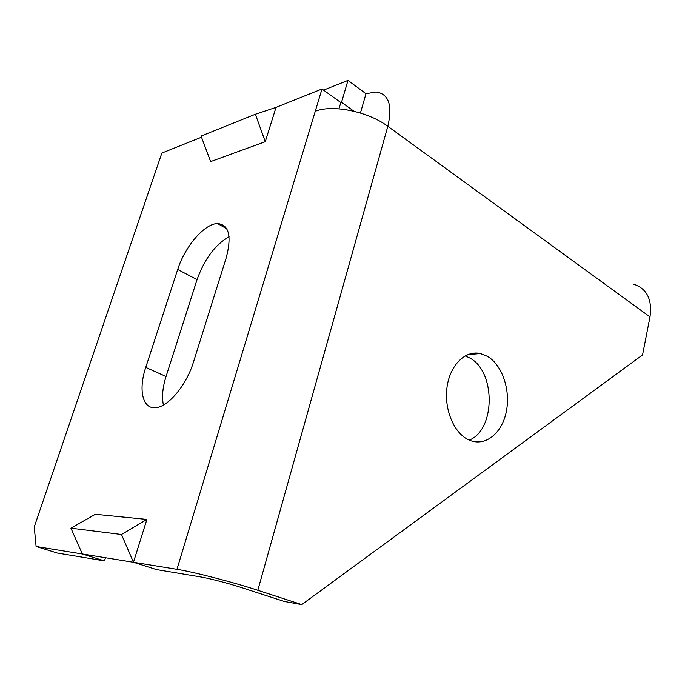 <?xml version="1.0" encoding="UTF-8"?>
<svg xmlns="http://www.w3.org/2000/svg" width="685" height="685" viewBox="0 0 685 685"><rect width="100%" height="100%" fill="white"/><g stroke="black" fill="none" stroke-linecap="round" stroke-linejoin="round"><path stroke-width="1.03" d="M632.957 283.967C646.743 288.248 652.42 299.225 649.988 316.915L642.547 354.95L301.768 604.607L284.446 601.507L240.846 587.387C228.559 583.372 208.985 578.294 200.671 576.958L156.48 569.586L133.472 562.282L36.099 546.502L34.25 526.928L161.865 153.046L201.51 137.188M301.768 604.607L257.825 590.299C233.32 582.233 193.05 571.812 176.961 569.329L133.472 562.282L146.898 519.427L121.485 534.497L133.472 562.282M487.532 356.397C502.388 365.122 510.77 390.424 506.266 411.848C501.951 433.365 485.28 446.903 469.576 440.249L467.872 439.453C453.342 432.235 443.76 408.157 447.142 386.391C450.379 364.566 465.594 350.095 480.399 353.546L487.532 356.397M353.991 111.244L341.532 102.279L347.989 80.393L365.995 93.717L376.048 91.961C388.797 93.888 392.719 105.336 387.821 126.297C368.29 111.552 332.319 104.197 315.254 111.295L321.993 88.981L276.029 107.374L265.275 141.684L210.646 161.583L201.082 136.058L255.377 114.241L276.029 107.374M323.568 90.112L347.989 80.393M341.532 102.279L340.813 102.544L321.993 88.981M365.995 93.717L360.421 113.008M367.699 115.542L365.567 114.737M193.47 362.074C186.5 385.184 168.15 407.018 155.701 407.661C142.489 409.313 138.233 389.611 145.759 367.391L177.706 269.462C184.873 246.583 204.55 223.541 217.573 223.558C229.047 224.697 231.915 236.171 226.17 257.988L193.47 362.074M121.485 534.497L70.923 528.186L95.352 514.298L146.898 519.427M465.183 355.866L469.67 357.93C495.82 371.398 495.683 429.752 469.285 440.121M265.275 141.684L255.377 114.241M338.964 108.812L340.822 102.527M163.432 405.023C161.703 397.094 162.576 387.59 166.053 376.51L145.759 367.391M166.053 376.51L197.057 279.643C204.421 259.067 215.09 244.75 229.064 236.693M105.481 557.744L104.462 560.904L57.266 553.026L36.099 546.502M104.462 560.904L82.371 554.002L70.923 528.186M257.825 590.299L387.821 126.297L649.988 316.915M176.961 569.329L315.254 111.295M197.057 279.643L177.706 269.462M480.399 353.546L467.641 354.676M217.573 223.558L226.803 228.841"/></g></svg>
